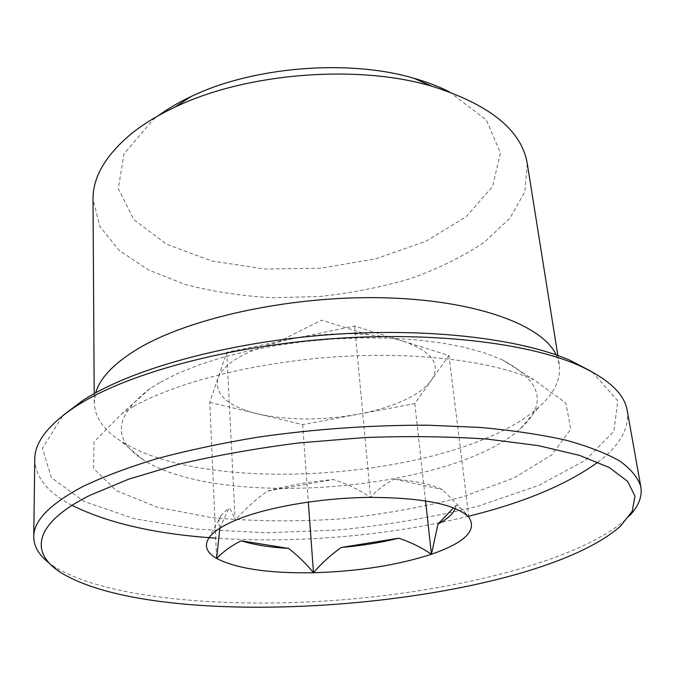 <?xml version="1.0" encoding="UTF-8"?>
<svg xmlns="http://www.w3.org/2000/svg" width="675" height="675" viewBox="0 0 675 675"><rect width="100%" height="100%" fill="white"/><g stroke="black" fill="none" stroke-linecap="round" stroke-linejoin="round"><path stroke-width="0.51" stroke-dasharray="3.38 2.53" d="M209.773 402.334L302.628 424.634L414.821 403.599L448.934 355.506L354.62 326.025L226.749 352.316L209.773 402.334L216.591 558.419M226.749 352.316L235.153 520.425C244.865 509.245 255.665 499.458 267.545 491.062L333.366 479.545C346.613 483.697 359.016 489.645 370.575 497.391C377.823 489.409 385.813 483.325 394.538 479.14C415.496 480.98 431.443 484.464 442.395 489.594L464.771 512.3L468.897 517.345C464.611 511.397 460.333 507.372 456.064 505.254L453.532 507.887M219.864 528.23L228.977 507.777C231.069 510.038 233.128 514.257 235.153 520.425M354.62 326.025L370.575 497.391M448.934 355.506L468.897 517.345M414.821 403.599L425.554 500.901M302.628 424.634L308.306 502.099M403.279 341.229C432.337 351.548 441.636 364.652 431.173 380.548C425.765 387.931 416.559 394.597 403.566 400.528C390.496 406.418 375.334 410.982 358.079 414.239C321.637 420.685 288.115 420.542 257.521 413.8C227.585 406.282 214.372 394.478 217.898 378.405C223.501 363.825 243.447 351.743 277.737 342.157L289.845 339.339C316.339 334.058 342.512 332.513 368.364 334.699C381.603 335.931 393.238 338.108 403.279 341.229M220.008 527.226C217.983 523.311 218.514 519.176 221.602 514.814L228.977 507.777M456.064 505.254L455.279 508.587M394.538 479.14L442.395 489.594M267.545 491.062C287.077 485.528 309.015 481.688 333.366 479.545M629.834 515.405L625.759 519.48C579.572 560.132 461.236 589.916 344.528 599.636C227.796 609.112 106.186 599.054 53.983 566.485L49.292 563.136M627.227 410.67C629.488 428.625 619.734 445.77 597.966 462.097M468.754 516.173C389.99 535.68 297.312 543.687 215.705 538.135M72.031 505.33C47.883 492.784 35.463 477.461 34.763 459.38M592.194 371.908L617.811 400.933L613.828 431.409L585.411 460.274L538.549 485.519L478.778 505.963C434.27 517.033 387.61 525.032 338.799 529.968L266.228 532.803L196.779 529.149L134.468 518.746L84.113 501.491L51.367 477.647L42.458 448.234L62.994 415.42M133.582 406.46C176.875 382.134 255.175 362.163 336.428 356.822C417.698 351.506 493.4 361.277 533.866 379.755L565.903 403.118L570.755 429.199L551.796 454.891L514.029 477.942L462.67 496.876C423.411 507.195 381.822 514.603 337.905 519.109C293.844 521.834 251.606 521.319 211.191 517.548L157.427 507.254L116.395 490.683L93.496 468.433L94.028 441.914L121.812 413.632L133.582 406.46M160.38 382.185L178.166 373.25L198.939 364.939L222.37 357.455L248.046 350.966L275.451 345.642L304.02 341.618L333.121 338.993L362.129 337.829L390.395 338.141L417.327 339.905L442.37 343.043L465.05 347.473L484.987 353.042L501.888 359.615C541.763 380.767 547.906 403.81 520.324 428.726C452.436 490.818 220.295 509.903 143.176 459.734C111.89 439.653 114.193 415.927 150.078 388.538L160.38 382.185M556.217 354.923L559.288 364.559C561.085 379.038 554.496 393.002 539.528 406.46C461.32 477.782 209.402 498.487 120.589 440.902C103.621 430.068 94.846 417.369 94.255 402.789L95.707 392.782M527.293 163.78L524.863 191.717L509.819 218.32L484.245 242.266C462.805 256.618 438.159 268.76 410.299 278.691C381.24 287.221 351.008 293.152 319.604 296.502L272.708 297.759C241.76 296.072 212.549 291.625 185.068 284.42L148.314 269.882L119.171 250.433L99.993 226.648L93.023 199.479M449.322 91.834L486.371 120.032L500.437 153.048L492.598 186.427L466.256 216.658L425.824 241.312L375.857 258.812L320.718 268.228L264.625 269.013L211.781 260.972L166.615 244.274L133.852 219.62L118.277 188.587L123.981 153.917L153.098 119.661L158.195 115.771M368.364 334.699L321.553 320.169L277.737 342.157M464.771 512.3L467.8 516.181M221.602 514.814L209.275 537.435M620.426 526.222L625.759 519.48M60.345 572.265L53.983 566.485M150.078 388.538L121.812 413.632M501.888 359.615L533.866 379.755M520.324 428.726L539.528 406.46M143.176 459.734L120.589 440.902M94.196 393.618L94.255 402.789M557.845 355.497L559.288 364.559"/><path stroke-width="1.01" d="M308.306 502.099L313.487 572.729C305.826 563.423 297.489 555.306 288.478 548.395C269.654 547.341 253.927 544.818 241.312 540.818C232.343 545.062 224.1 550.927 216.591 558.419L219.864 528.23M425.554 500.901L431.443 554.259C421.158 547.307 410.248 541.958 398.714 538.22L341.331 547.45C330.978 554.723 321.697 563.153 313.487 572.729C269.055 573.505 236.756 568.73 216.591 558.419C206.272 552.42 203.833 545.425 209.275 537.435C213.528 531.647 222.151 525.977 235.153 520.425C265.461 507.381 320.979 497.711 370.575 497.391C421.538 497.678 453.946 503.938 467.8 516.181L468.897 517.345C477.368 530.339 464.881 542.649 431.443 554.259C397.271 565.312 357.952 571.463 313.487 572.729M453.532 507.887L437.965 524.112L431.443 554.259M288.478 548.395L241.312 540.818M398.714 538.22C380.919 542.616 361.792 545.687 341.331 547.45M455.279 508.587C453.043 513.945 447.272 519.117 437.965 524.112M89.783 495.374L128.782 479.132L178.132 464.392C215.587 455.566 255.943 448.403 299.202 442.901L364.66 437.552C408.206 435.957 449.137 436.472 487.451 439.104L538.405 445.643L579.369 455.338L609.204 467.488L627.615 481.334L634.998 496.142L632.213 511.287L620.426 526.222C529.149 606.648 163.527 636.711 60.345 572.265C29.734 552.623 33.362 523.589 89.783 495.374M49.292 563.136C39.04 555.297 33.86 546.531 33.75 536.827C33.539 520.805 49.925 504.031 82.89 486.523C103.52 476.677 128.275 467.362 157.157 458.595C188.131 450.301 221.83 443.146 258.238 437.122C315.082 429.005 371.554 425.031 427.646 425.199L479.756 427.402C512.089 430.321 540.734 434.565 565.717 440.134C588.254 446.327 606.386 453.372 620.106 461.253C631.277 469.462 638.196 478.018 640.87 486.92C642.347 496.505 638.668 506.005 629.834 515.405M33.75 536.827L34.763 459.38C34.653 442.159 48.541 424.356 76.435 405.953L82.696 402.123C133.178 372.153 228.369 346.486 329.543 338.892C430.718 331.324 526.087 342.655 577.387 364.77C607.905 378.363 624.518 393.668 627.227 410.67L640.87 486.92M597.966 462.097C566.848 484.625 523.775 502.656 468.754 516.173M215.705 538.135C156.009 534.178 108.118 523.243 72.031 505.33M62.994 415.42L83.219 400.165L89.345 396.402C138.679 367.048 231.002 342.065 328.995 334.716C426.997 327.392 519.539 338.47 569.742 360.163L592.194 371.908M95.707 392.782C99.832 378.363 113.282 364.078 136.063 349.92C186.983 318.448 289.558 295.658 382.455 297.759C475.487 299.776 542.54 325.004 556.217 354.923M94.196 393.618L93.023 199.479C92.745 177.12 105.646 155.098 131.726 133.439C143.632 123.913 157.95 115.197 174.69 107.291C244.915 73.111 356.805 63.914 431.671 86.164C489.983 104.566 521.859 130.435 527.293 163.78L557.845 355.497M158.195 115.771C167.67 108.835 178.571 102.457 190.898 96.626C252.349 66.724 348.435 58.826 413.944 78.292C427.047 82.029 438.843 86.543 449.322 91.834M83.219 400.165L76.435 405.953M569.742 360.163L577.387 364.77M190.898 96.626L174.69 107.291M413.944 78.292L431.671 86.164"/></g></svg>
